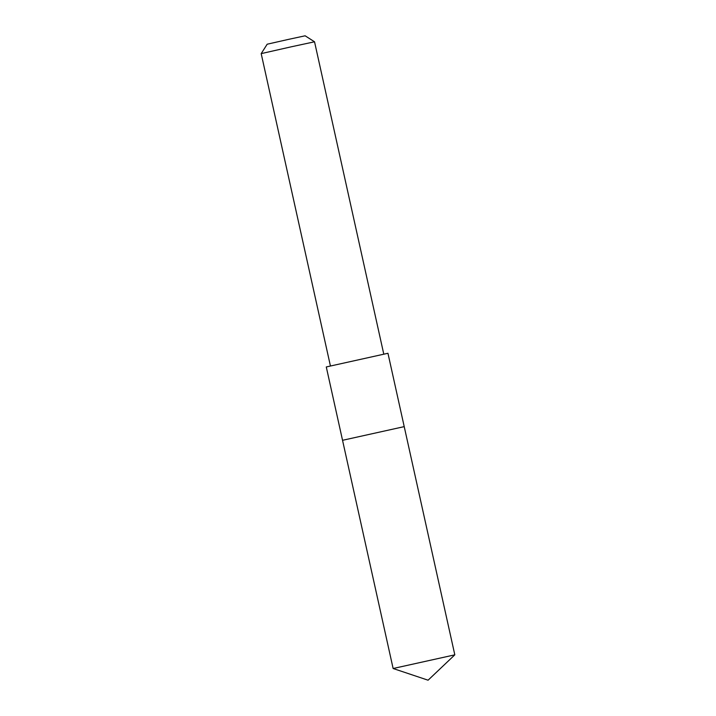 <?xml version="1.0" encoding="UTF-8"?>
<svg xmlns="http://www.w3.org/2000/svg" width="716" height="716" viewBox="0 0 716 716"><rect width="100%" height="100%" fill="white"/><g stroke="black" fill="none" stroke-linecap="round" stroke-linejoin="round"><path stroke-width="1.07" d="M404.218 426.629L342.543 440.304L404.218 426.629L342.543 440.304L393.129 668.502L454.812 654.836L387.956 353.274L326.281 366.95L342.543 440.304M330.425 365.948L261.188 53.619L291.009 46.862L314.539 41.797L383.776 354.116M261.188 53.619L267.175 44.213L288.387 39.407L305.123 35.8L314.539 41.797M393.129 668.511L428.079 680.2L454.812 654.836"/></g></svg>
